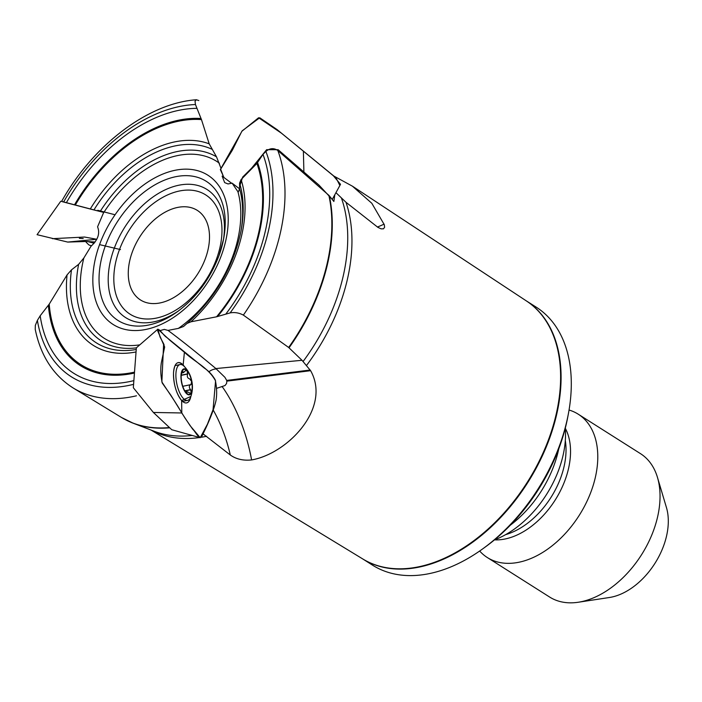 <?xml version="1.0" encoding="UTF-8"?>
<svg xmlns="http://www.w3.org/2000/svg" width="702" height="702" viewBox="0 0 702 702"><rect width="100%" height="100%" fill="white"/><g stroke="black" fill="none" stroke-linecap="round" stroke-linejoin="round"><path stroke-width="1.05" d="M187.136 323.341L183.468 326.527L178.369 328.396L168.024 330.414L164.312 329.396L159.933 330.633M187.144 323.332C215.523 297.78 233.503 266.927 241.076 230.756A112.89 73.166 -57.6 0 0 239.584 183.099L239.601 188.724L238.224 192.155L232.116 183.169L228.018 183.942L224.649 182.608L222.139 176.123M195.454 104.528A154.94 100.421 -57.6 0 0 63.592 202.018L61.583 201.448C92.945 145.279 147.99 103.089 196.402 99.754L195.024 101.193L195.454 104.528L201.465 119.594L209.196 143.84L216.506 156.836L221.104 168.612M211.732 149.149A112.89 73.166 -57.6 0 0 93.928 209.951L103.685 212.399L97.569 226.843C100.184 233.389 98.017 239.83 91.058 246.174L83.845 258.003A104.817 67.936 -57.6 0 0 139.803 344.849M216.611 388.346L225.017 385.538L226.579 383.476L226.834 381.142A12.873 7.257 -158.6 0 0 226.685 380.423L224.938 377.343L215.883 368.559L302 360.284L288.645 347.464L243.366 315.11C239.04 312.811 234.635 312.074 230.133 312.908L216.576 316.795L190.997 321.788L187.03 323.429M202.755 433.643L230.3 454.993C236.126 459.161 243.225 460.81 251.606 459.933C287.715 453.685 331.528 407.959 310.626 370.691L302 360.284M335.933 192.664L345.998 202.29L377.904 227.36L381.116 228.852L383.485 228.826L384.608 227.237L384.301 224.719L371.814 203.282L352.422 186.188L333.503 175.869M136.46 395.796A163.426 105.923 122.4 0 1 73.333 388.083C53.413 375.473 40.707 355.896 35.232 329.361L35.328 325.412L37.381 320.375L40.189 315.768L49.228 304.133L67.059 274.894L71.499 269.849L78.615 264.347L83.845 258.003M226.105 313.689A150.693 97.666 -57.6 0 0 262.978 154.387L256.914 163.452L241.084 179.536A116.637 75.597 122.4 0 1 190.997 321.788M40.189 315.768A150.693 97.666 -57.6 0 0 133.152 380.791M230.133 312.908A154.94 100.421 -57.6 0 0 265.891 151.421L262.978 154.387M288.645 347.464A162.469 105.3 -57.6 0 0 328.852 195.323L277.825 150.526A163.426 105.923 122.4 0 1 243.366 315.11M334.81 194.717L333.871 201.474L329.317 195.814A162.416 105.265 122.4 0 1 289.04 347.797M265.891 151.421C269.893 148.096 273.868 147.797 277.825 150.526M328.852 195.323L329.317 195.814M239.584 183.099L241.084 179.536M196.674 108.336A150.693 97.666 -57.6 0 0 66.348 202.746L90.26 209.012A116.637 75.597 122.4 0 1 209.196 143.84M63.592 202.018L66.348 202.746M196.402 99.754L198.815 100.561M93.928 209.951L90.26 209.012M132.274 252.097A53.045 34.38 -57.6 0 0 171.955 298.561A53.045 34.38 -57.6 0 0 202.422 214.838A53.045 34.38 -57.6 0 0 132.274 252.097M362.53 558.818L372.516 565.145A152.773 99.017 -57.6 0 0 482.537 548.99A152.773 99.017 -57.6 0 0 568.436 413.496A152.773 99.017 -57.6 0 0 536.117 307.09L526.131 300.763M482.537 548.99L484.968 547.235A147.473 95.577 -57.6 0 0 567.883 416.444L568.436 413.496M510.389 525.149A90.181 58.45 -57.6 0 0 558.757 448.85M494.427 539.908A87.338 56.608 -57.6 0 0 565.294 428.123M479.668 551.017A84.872 55.01 -57.6 0 0 487.346 557.555A84.872 55.01 -57.6 0 0 579.247 515.321A84.872 55.01 -57.6 0 0 578.229 414.189A84.872 55.01 -57.6 0 0 569.05 410.029M487.346 557.555L549.605 597.025A84.872 55.01 -57.6 0 0 578.299 602.246A84.872 55.01 -57.6 0 0 641.505 554.791A84.872 55.01 -57.6 0 0 657.458 477.378A84.872 55.01 -57.6 0 0 640.496 453.659L578.229 414.189M578.299 602.246L609.424 597.499A61.135 39.628 -57.6 0 0 654.957 563.32A61.135 39.628 -57.6 0 0 666.444 507.564L657.458 477.378M168.024 330.414L170.261 332.081C182.695 341.409 197.903 353.562 215.883 368.559M115.075 214.777L97.754 210.284M239.601 188.847L232.116 183.169M85.583 241.488A29.703 29.703 0 0 0 89.128 245.068L91.567 245.779M87.355 241.47L94.156 243.252M99.57 244.629L120.516 249.587M180.958 375.623A13.259 5.168 -101.9 0 1 189.54 374.078A13.259 5.168 -101.9 0 1 192.436 387.811A13.259 5.168 -101.9 0 1 186.276 393.357A13.259 5.168 -101.9 0 1 180.958 375.623M189.61 378.887L189.68 378.869C187.539 378.29 186.855 376.667 187.618 374.017L187.162 370.91A12.697 4.949 -101.9 0 1 191.681 381.546A12.697 4.949 -101.9 0 1 191.207 392.488A12.697 4.949 -101.9 0 1 186.223 392.795A12.697 4.949 -101.9 0 1 184.924 391.049A12.697 4.949 -101.9 0 1 181.713 382.16A12.697 4.949 -101.9 0 1 181.362 374.157A12.697 4.949 -101.9 0 1 182.178 371.218A12.697 4.949 -101.9 0 1 187.162 370.91L185.837 370.375L183.503 372.613L182.81 371.393L182.029 371.56M192.436 387.811A29.703 29.703 0 0 1 190.786 396.718A18.305 7.134 -101.9 0 1 187.609 400.368A18.305 7.134 -101.9 0 1 179.475 392.26A18.305 7.134 -101.9 0 1 175.912 373.859A18.305 7.134 -101.9 0 1 180.045 364.549A18.305 7.134 -101.9 0 1 184.424 366.602A29.703 29.703 0 0 1 189.54 374.078M189.68 378.869L191.681 381.546L190.962 384.626L182.774 386.302L190.479 384.687M190.76 384.635C188.943 385.775 188.873 387.443 190.549 389.619L191.207 392.488L190.347 393.234L187.241 391.742L186.539 391.962L186.925 392.936L186.223 392.795L184.372 390.154M181.274 374.877L182.178 371.218L182.81 371.393M182.178 371.218L182.845 371.183L182.116 371.34M187.75 373.824L181.248 375.193M190.742 389.768L184.898 390.996M61.609 201.395L97.736 210.898M52.404 238.68L84.547 237.039L96.823 239.268L67.717 242.076L37.066 234.679L60.758 201.237M171.692 429.659L153.378 412.46L133.327 387.715L136.363 347.832L157.862 329.168L160.091 337.118L163.636 343.778L161.864 381.967C170.446 395.068 175.588 402.132 181.8 412.969L181.651 400.544L190.883 396.428M184.635 366.821L183.169 364.97C177.711 360.144 174.482 362.837 173.491 373.06C173.561 384.433 176.281 393.594 181.651 400.544M190.821 396.595A20.586 8.02 -101.9 0 1 186.425 402.939A20.586 8.02 -101.9 0 1 174.561 384.415A20.586 8.02 -101.9 0 1 177.931 362.68A20.586 8.02 -101.9 0 1 183.169 365.014A20.586 8.02 -101.9 0 1 184.512 366.698M153.378 412.46L181.757 412.969L153.378 412.46M181.757 412.969L190.058 425.614L200.21 437.697L207.432 424.201L213.057 409.652L215.575 380.888C208.248 367.523 194.989 362.171 184.398 352.255L183.169 364.97L184.398 352.255L170.068 340.426L157.871 329.168M332.09 199.263L318.971 185.082L278.141 149.719L266.62 149.684L251.535 168.269L242.681 177.071L239.601 186.539M339.75 185.24L335.977 177.79L277.185 129.668L259.731 117.76L242.19 130.809L220.349 169.577L223.947 177.509L231.73 183.327L223.789 177.387L220.63 169.217L232.38 150.131L241.839 131.309L258.599 117.752L281.414 133.161L333.397 175.79L340.514 184.319L332.239 199.438M303.896 171.815L303.387 151.439L303.896 171.815M222.455 386.627L221.858 386.837M79.361 238.355L83.205 238.548M157.713 330.958L164.663 347.025L161.39 362.434C160.354 368.778 160.635 375.64 162.241 383.029L170.911 395.296L185.003 418.067L192.787 429.352C195.384 431.212 199.333 441.154 202.22 435.591C208.959 422.007 214.215 408.95 216.032 400.421C217.085 394.076 216.804 387.206 215.198 379.817C212.276 374.824 208.634 370.902 204.273 368.032L166.585 337.311C163.39 335.582 157.897 325.956 157.713 330.958M221.534 254.993A88.391 57.283 122.4 0 1 104.642 317.067A88.391 57.283 122.4 0 1 155.414 177.553A88.391 57.283 122.4 0 1 221.534 254.993M178.369 328.396A104.817 67.936 -57.6 0 0 237.908 191.681M219.384 163.224A104.817 67.936 -57.6 0 0 103.369 213.162M251.606 459.933A97.938 45.709 74.7 0 0 222.323 386.82M230.3 454.993A84.872 39.619 74.7 0 0 213.039 409.722M226.685 380.423L310.196 370.015M384.091 224.131A97.938 79.466 -25 0 1 377.413 227.044M136.337 347.859A108.564 70.367 122.4 0 1 78.615 264.347M71.499 269.849A112.89 73.166 -57.6 0 0 135.697 349.57M239.601 188.724A108.564 70.367 122.4 0 1 240.847 231.967M49.228 304.133A139.584 90.47 -57.6 0 0 134.556 372.121M135.539 352.044A116.637 75.597 122.4 0 1 67.059 274.894M216.576 316.795A139.584 90.47 -57.6 0 0 256.914 163.452M134.451 373.034A140.681 91.181 122.4 0 1 48.385 305.352M257.59 162.627A140.681 91.181 122.4 0 1 217.602 316.532M37.381 320.375A154.94 100.421 -57.6 0 0 133.02 384.477M73.333 388.083L121.428 417.436A162.469 105.3 -57.6 0 0 169.226 427.571M169.48 427.834A162.416 105.265 122.4 0 1 133.24 423.236A162.416 105.265 122.4 0 1 127.141 420.568M121.428 417.436L133.24 423.236L154.194 431.256A157.924 102.352 -57.6 0 0 192.26 435.442M303.124 361.442A157.924 102.352 -57.6 0 0 341.462 198.122M151.062 430.054L362.794 558.976A152.782 99.017 -57.6 0 0 527.237 482.353A152.782 99.017 -57.6 0 0 526.386 300.93L352.43 186.179M345.998 202.29A157.327 101.965 122.4 0 1 306.634 365.312M206.616 436.267A157.327 101.965 122.4 0 1 201.43 437.249M199.614 437.53A157.327 101.965 122.4 0 1 151.65 430.282M100.14 211.495A108.564 70.367 122.4 0 1 216.506 156.836M201.465 119.594A139.584 90.47 -57.6 0 0 75.289 205.063M74.491 204.852A140.681 91.181 122.4 0 1 201.053 118.506M119.156 250.447A70.621 45.77 -57.6 0 0 171.981 312.311A70.621 45.77 -57.6 0 0 212.548 200.851A70.621 45.77 -57.6 0 0 119.156 250.447M178.87 310.635A75.877 49.184 122.4 0 1 120.779 313.803A75.877 49.184 122.4 0 1 113.943 249.14A75.877 49.184 122.4 0 1 184.687 184.389A75.877 49.184 122.4 0 1 223.315 240.523M218.989 255.66A82.388 53.396 -57.6 0 0 223.675 238.68A82.388 53.396 -57.6 0 0 182.853 175.746A82.388 53.396 -57.6 0 0 105.265 246.112A82.388 53.396 -57.6 0 0 113.206 316.795A82.388 53.396 -57.6 0 0 177.352 311.749A82.388 53.396 -57.6 0 0 178.773 310.705M362.583 558.853A152.773 99.017 -57.6 0 0 527.702 482.651A152.773 99.017 -57.6 0 0 526.184 300.789M505.686 534.617A68.963 44.691 -57.6 0 0 565.312 440.558M494.577 539.856A70.384 45.612 -57.6 0 0 555.168 500.061A70.384 45.612 -57.6 0 0 565.312 428.281M226.834 381.142L310.626 370.691M208.792 371.858A13.259 10.056 126.8 0 1 216.339 368.936M187.618 374.017L181.239 375.359M186.82 392.76L186.302 392.874M190.549 389.619L184.801 390.838M223.675 238.68L219.015 255.546C210.091 278.948 196.2 297.683 177.352 311.749M180.045 364.549L175.035 365.61M187.609 400.368L182.599 401.421M181.599 373.016L183.503 372.613M186.82 391.742L185.582 392.006M67.717 242.076L85.977 241.488L95.139 242.006M164.119 344.972L163.636 343.787M171.7 429.703L200.219 437.697"/></g></svg>
